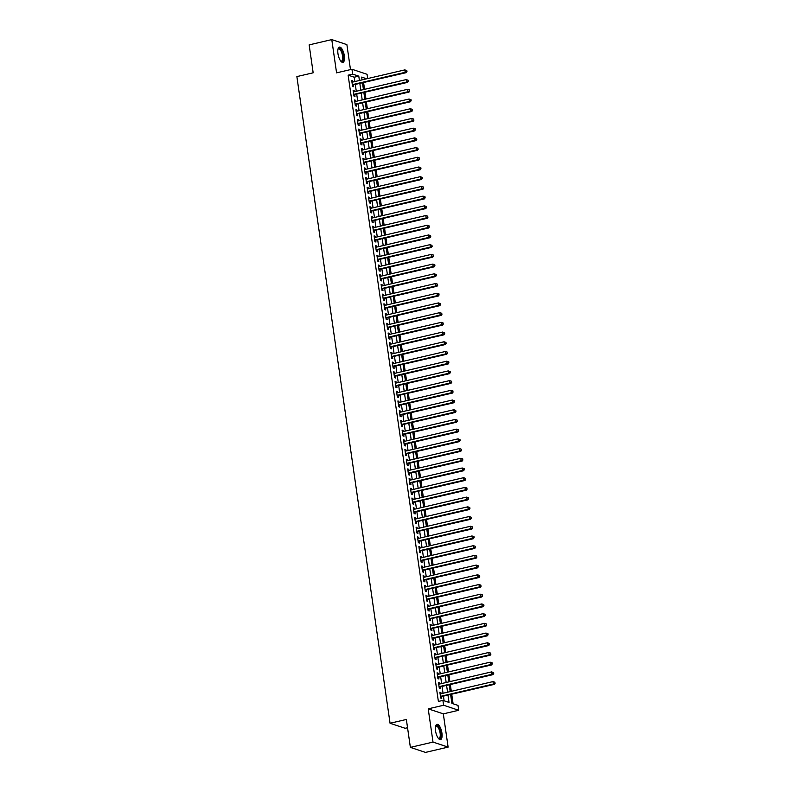 <?xml version="1.0" encoding="UTF-8"?>
<svg xmlns="http://www.w3.org/2000/svg" width="792" height="792" viewBox="0 0 792 792"><rect width="100%" height="100%" fill="white"/><g stroke="black" fill="none" stroke-linecap="round" stroke-linejoin="round"><path stroke-width="1.19" d="M441.926 733.046A7.821 2.93 76.9 0 0 436.966 724.363A7.821 2.93 76.9 0 0 435.56 730.927A7.821 2.93 76.9 0 0 440.52 739.599A7.821 2.93 76.9 0 0 441.926 733.046M344.332 55.796A7.821 2.93 76.9 0 0 339.372 47.114A7.821 2.93 76.9 0 0 337.966 53.678A7.821 2.93 76.9 0 0 342.926 62.35A7.821 2.93 76.9 0 0 344.332 55.796M450.618 694.574L451.895 703.375L458.014 705.415L458.716 710.276L443.609 705.246L442.906 700.395L449.034 702.425L447.985 695.188M443.322 713.859L428.215 708.84L433.016 742.094L410.375 747.381L425.482 752.4L448.114 747.113L443.322 713.859L458.716 710.276M407.543 727.729L405.157 728.284L390.06 723.264L296.871 76.596L313.167 72.795L309.147 44.887L331.779 39.6L336.57 72.854L351.965 69.26L367.062 74.29L367.686 78.556M350.48 69.607L346.886 44.619L331.779 39.6M453.103 703.781L451.737 694.317M451.301 691.327L450.331 684.605M449.905 681.615L448.935 674.893M448.51 671.903L447.539 665.181M447.104 662.201L446.134 655.479M445.708 652.489L444.738 645.767M444.312 642.777L443.342 636.055M442.906 633.065L441.936 626.343M441.51 623.363L440.54 616.631M440.114 613.652L439.144 606.929M438.709 603.94L437.738 597.217M437.313 594.228L436.342 587.506M435.917 584.516L434.947 577.794M434.511 574.814L433.541 568.092M433.115 565.102L432.145 558.38M431.719 555.39L430.749 548.668M430.313 545.678L429.343 538.956M428.918 535.976L427.947 529.244M427.522 526.264L426.551 519.542M426.116 516.552L425.146 509.83M424.72 506.84L423.75 500.118M423.324 497.128L422.354 490.406M421.918 487.427L420.948 480.704M420.522 477.715L419.552 470.993M419.126 468.003L418.156 461.281M417.721 458.291L416.75 451.569M416.325 448.589L415.355 441.857M414.929 438.877L413.959 432.155M413.523 429.165L412.553 422.443M412.127 419.453L411.157 412.731M410.731 409.751L409.761 403.019M409.325 400.039L408.355 393.317M407.93 390.327L406.959 383.605M406.534 380.615L405.563 373.893M405.128 370.903L404.158 364.181M403.732 361.202L402.762 354.479M402.336 351.49L401.366 344.767M400.93 341.778L399.96 335.056M399.534 332.066L398.564 325.344M398.138 322.364L397.168 315.632M396.733 312.652L395.762 305.93M395.337 302.94L394.367 296.218M393.941 293.228L392.971 286.506M392.535 283.516L391.575 276.794M391.139 273.814L390.169 267.092M389.743 264.102L388.773 257.38M388.337 254.39L387.377 247.668M386.942 244.679L385.971 237.956M385.546 234.976L384.575 228.245M384.14 225.265L383.18 218.542M382.744 215.553L381.774 208.831M381.348 205.841L380.378 199.119M379.942 196.129L378.982 189.407M378.546 186.427L377.576 179.705M377.15 176.715L376.18 169.993M375.745 167.003L374.784 160.281M374.349 157.291L373.378 150.569M372.953 147.589L371.983 140.857M371.547 137.877L370.587 131.155M370.151 128.165L369.181 121.443M368.755 118.454L367.785 111.731M367.349 108.751L366.389 102.019M365.953 99.04L364.983 92.317M364.558 89.328L363.587 82.606M433.016 742.094L448.114 747.113M441.055 693.713L440.897 692.574L439.877 692.238L440.708 698.059L441.738 698.405L441.49 696.703M439.659 684.011L439.491 682.872L438.471 682.526L439.312 688.357L440.332 688.693L440.095 686.991M438.263 674.299L438.095 673.16L437.075 672.814L437.917 678.645L438.936 678.982L438.689 677.289M436.857 664.587L436.699 663.448L435.679 663.112L436.521 668.933L437.54 669.27L437.293 667.577M435.461 654.875L435.293 653.737L434.273 653.4L435.115 659.221L436.135 659.568L435.897 657.865M434.065 645.173L433.897 644.025L432.877 643.688L433.719 649.519L434.739 649.856L434.491 648.153M432.66 635.461L432.501 634.323L431.482 633.976L432.323 639.807L433.343 640.144L433.095 638.441M431.264 625.749L431.095 624.611L430.076 624.274L430.917 630.095L431.937 630.432L431.699 628.739M429.868 616.037L429.7 614.899L428.68 614.562L429.521 620.384L430.541 620.73L430.294 619.027M428.462 606.335L428.304 605.187L427.284 604.85L428.125 610.672L429.145 611.018L428.898 609.315M427.066 596.623L426.898 595.485L425.878 595.139L426.72 600.97L427.739 601.306L427.502 599.603M425.67 586.912L425.502 585.773L424.482 585.427L425.324 591.258L426.343 591.594L426.096 589.901M424.264 577.2L424.106 576.061L423.086 575.725L423.928 581.546L424.948 581.882L424.7 580.189M422.869 567.488L422.7 566.349L421.681 566.013L422.522 571.834L423.542 572.18L423.304 570.478M421.473 557.786L421.304 556.637L420.285 556.301L421.126 562.132L422.146 562.468L421.898 560.766M420.067 548.074L419.908 546.935L418.889 546.589L419.73 552.42L420.75 552.757L420.502 551.064M418.671 538.362L418.503 537.223L417.483 536.887L418.325 542.708L419.344 543.045L419.107 541.352M417.275 528.65L417.107 527.512L416.087 527.175L416.929 532.996L417.948 533.343L417.701 531.64M415.869 518.948L415.711 517.8L414.691 517.463L415.533 523.294L416.552 523.631L416.305 521.928M414.473 509.236L414.305 508.098L413.285 507.751L414.127 513.582L415.147 513.919L414.909 512.216M413.077 499.524L412.909 498.386L411.889 498.049L412.731 503.87L413.751 504.207L413.503 502.514M411.672 489.812L411.513 488.674L410.494 488.337L411.335 494.158L412.355 494.495L412.107 492.802M410.276 480.101L410.108 478.962L409.088 478.625L409.929 484.447L410.949 484.793L410.711 483.09M408.88 470.398L408.712 469.25L407.692 468.913L408.533 474.745L409.553 475.081L409.306 473.378M407.474 460.687L407.316 459.548L406.296 459.202L407.137 465.033L408.157 465.369L407.91 463.676M406.078 450.975L405.91 449.836L404.89 449.5L405.732 455.321L406.751 455.657L406.514 453.964M404.682 441.263L404.514 440.124L403.494 439.788L404.336 445.609L405.356 445.955L405.108 444.253M403.276 431.561L403.118 430.412L402.098 430.076L402.94 435.907L403.96 436.243L403.712 434.541M401.881 421.849L401.712 420.71L400.693 420.364L401.534 426.195L402.554 426.532L402.316 424.829M400.485 412.137L400.316 410.998L399.297 410.662L400.138 416.483L401.158 416.82L400.91 415.127M399.079 402.425L398.921 401.287L397.901 400.95L398.742 406.771L399.762 407.118L399.514 405.415M397.683 392.713L397.515 391.575L396.495 391.238L397.337 397.059L398.356 397.406L398.119 395.703M396.287 383.011L396.119 381.873L395.099 381.526L395.941 387.357L396.96 387.694L396.713 385.991M394.881 373.299L394.723 372.161L393.703 371.814L394.545 377.645L395.564 377.982L395.317 376.289M393.485 363.587L393.327 362.449L392.297 362.112L393.139 367.933L394.159 368.27L393.921 366.577M392.089 353.875L391.921 352.737L390.901 352.4L391.743 358.222L392.763 358.568L392.515 356.865M390.684 344.173L390.525 343.025L389.506 342.688L390.347 348.52L391.367 348.856L391.119 347.153M389.288 334.462L389.129 333.323L388.1 332.977L388.941 338.808L389.961 339.144L389.723 337.442M387.892 324.75L387.724 323.611L386.704 323.275L387.545 329.096L388.565 329.432L388.318 327.74M386.486 315.038L386.328 313.899L385.308 313.563L386.149 319.384L387.169 319.73L386.922 318.028M385.09 305.336L384.932 304.187L383.902 303.851L384.744 309.672L385.763 310.018L385.526 308.316M383.694 295.624L383.526 294.485L382.506 294.139L383.348 299.97L384.368 300.307L384.12 298.604M382.288 285.912L382.13 284.773L381.11 284.427L381.952 290.258L382.972 290.595L382.724 288.902M380.893 276.2L380.734 275.062L379.705 274.725L380.546 280.546L381.566 280.883L381.328 279.19M379.497 266.488L379.328 265.35L378.309 265.013L379.15 270.834L380.17 271.181L379.922 269.478M378.091 256.786L377.933 255.638L376.913 255.301L377.754 261.132L378.774 261.469L378.526 259.766M376.695 247.074L376.537 245.936L375.507 245.589L376.349 251.42L377.368 251.757L377.131 250.064M375.299 237.362L375.131 236.224L374.111 235.887L374.953 241.709L375.972 242.045L375.725 240.352M373.893 227.65L373.735 226.512L372.715 226.175L373.557 231.997L374.576 232.343L374.329 230.64M372.497 217.948L372.339 216.8L371.309 216.464L372.151 222.295L373.171 222.631L372.933 220.928M371.102 208.237L370.933 207.098L369.913 206.752L370.755 212.583L371.775 212.919L371.527 211.216M369.696 198.525L369.537 197.386L368.518 197.05L369.359 202.871L370.379 203.207L370.131 201.514M368.3 188.813L368.141 187.674L367.112 187.338L367.953 193.159L368.973 193.495L368.735 191.803M366.904 179.101L366.736 177.962L365.716 177.626L366.557 183.447L367.577 183.793L367.33 182.091M365.498 169.399L365.34 168.25L364.32 167.914L365.162 173.745L366.181 174.082L365.934 172.379M364.102 159.687L363.944 158.548L362.914 158.202L363.756 164.033L364.775 164.37L364.538 162.677M362.706 149.975L362.538 148.837L361.518 148.5L362.36 154.321L363.38 154.658L363.132 152.965M361.3 140.263L361.142 139.125L360.122 138.788L360.964 144.609L361.984 144.956L361.736 143.253M359.905 130.561L359.746 129.413L358.717 129.076L359.558 134.907L360.578 135.244L360.34 133.541M358.509 120.849L358.34 119.711L357.321 119.364L358.162 125.195L359.182 125.532L358.934 123.829M357.103 111.137L356.945 109.999L355.925 109.662L356.766 115.484L357.786 115.82L357.538 114.127M355.707 101.425L355.549 100.287L354.519 99.95L355.361 105.772L356.38 106.118L356.143 104.415M354.311 91.714L354.143 90.575L353.123 90.239L353.965 96.06L354.984 96.406L354.737 94.703M354.885 81.546L354.262 77.21L348.133 75.171L438.382 701.445L442.906 700.395M444.114 700.791L443.461 696.247M443.035 693.257L442.065 686.535M441.629 683.546L440.669 676.823M440.233 673.834L439.263 667.111M438.837 664.132L437.867 657.4M437.432 654.42L436.471 647.698M436.036 644.708L435.065 637.986M434.64 634.996L433.67 628.274M433.234 625.294L432.274 618.562M431.838 615.582L430.868 608.86M430.442 605.87L429.472 599.148M429.036 596.158L428.076 589.436M427.64 586.446L426.67 579.724M426.245 576.744L425.274 570.022M424.839 567.032L423.878 560.31M423.443 557.321L422.473 550.598M422.047 547.609L421.077 540.887M420.641 537.907L419.681 531.175M419.245 528.195L418.275 521.473M417.849 518.483L416.879 511.761M416.443 508.771L415.483 502.049M415.048 499.059L414.077 492.337M413.652 489.357L412.682 482.635M412.246 479.645L411.286 472.923M410.85 469.933L409.88 463.211M409.454 460.221L408.484 453.499M408.048 450.519L407.088 443.787M406.652 440.807L405.682 434.085M405.257 431.095L404.286 424.373M403.851 421.384L402.89 414.662M402.455 411.672L401.485 404.95M401.059 401.97L400.089 395.248M399.653 392.258L398.693 385.536M398.257 382.546L397.287 375.824M396.861 372.834L395.891 366.112M395.455 363.132L394.495 356.4M394.06 353.42L393.089 346.698M392.664 343.708L391.693 336.986M391.258 333.996L390.298 327.274M389.862 324.294L388.892 317.562M388.466 314.582L387.496 307.86M387.06 304.87L386.1 298.148M385.664 295.159L384.694 288.437M384.268 285.447L383.298 278.725M382.873 275.745L381.902 269.023M381.467 266.033L380.497 259.311M380.071 256.321L379.101 249.599M378.675 246.609L377.705 239.887M377.269 236.907L376.299 230.175M375.873 227.195L374.903 220.473M374.477 217.483L373.507 210.761M373.072 207.771L372.101 201.049M371.676 198.059L370.705 191.337M370.28 188.357L369.31 181.635M368.874 178.645L367.904 171.923M367.478 168.934L366.508 162.212M366.082 159.222L365.112 152.5M364.676 149.52L363.706 142.788M363.28 139.808L362.31 133.086M361.885 130.096L360.914 123.374M360.479 120.384L359.509 113.662M359.083 110.672L358.113 103.95M357.687 100.97L356.717 94.248M356.281 91.258L355.311 84.536M352.905 82.012L352.747 80.873L351.727 80.527L352.569 86.358L353.588 86.694L353.341 84.991M428.215 708.84L443.609 705.246M348.133 75.171L352.668 74.121L351.965 69.26M410.375 747.381L406.355 719.463L390.06 723.264M366.706 78.794L361.647 77.101L362.043 79.873M362.469 82.863L363.439 89.585M363.875 92.575L364.845 99.297M365.27 102.287L366.241 109.009M366.666 111.989L367.637 118.721M368.072 121.701L369.042 128.423M369.468 131.413L370.438 138.135M370.864 141.125L371.834 147.847M372.27 150.826L373.24 157.559M373.666 160.538L374.636 167.26M375.062 170.25L376.032 176.972M376.467 179.962L377.438 186.684M377.863 189.674L378.833 196.396M379.259 199.376L380.229 206.098M380.665 209.088L381.635 215.81M382.061 218.8L383.031 225.522M383.457 228.512L384.427 235.234M384.863 238.214L385.833 244.946M386.258 247.926L387.229 254.648M387.654 257.638L388.625 264.36M389.06 267.35L390.03 274.072M390.456 277.061L391.426 283.783M391.852 286.763L392.822 293.486M393.258 296.475L394.228 303.197M394.654 306.187L395.624 312.909M396.05 315.899L397.02 322.621M397.455 325.601L398.425 332.333M398.851 335.313L399.821 342.035M400.247 345.025L401.217 351.747M401.653 354.737L402.623 361.459M403.049 364.449L404.019 371.171M404.445 374.151L405.415 380.873M405.851 383.863L406.821 390.585M407.246 393.575L408.217 400.297M408.642 403.286L409.613 410.008M410.048 412.988L411.018 419.72M411.444 422.7L412.414 429.422M412.84 432.412L413.81 439.134M414.246 442.124L415.216 448.846M415.642 451.826L416.612 458.558M417.038 461.538L418.008 468.26M418.443 471.25L419.413 477.972M419.839 480.962L420.809 487.684M421.235 490.674L422.205 497.396M422.641 500.376L423.611 507.098M424.037 510.088L425.007 516.81M425.433 519.799L426.403 526.522M426.838 529.511L427.809 536.233M428.234 539.213L429.205 545.945M429.63 548.925L430.601 555.647M431.036 558.637L432.006 565.359M432.432 568.349L433.402 575.071M433.828 578.061L434.798 584.783M435.234 587.763L436.204 594.485M436.63 597.475L437.6 604.197M438.025 607.187L438.996 613.909M439.431 616.899L440.401 623.621M440.827 626.601L441.797 633.333M442.223 636.313L443.193 643.035M443.629 646.024L444.599 652.747M445.025 655.736L445.995 662.458M446.421 665.448L447.391 672.17M447.827 675.15L448.797 681.872M449.222 684.862L450.193 691.584M359.41 80.487L358.786 76.151L352.668 74.121M447.559 692.198L446.589 685.476M446.163 682.486L445.193 675.764M444.757 672.784L443.787 666.062M443.362 663.072L442.391 656.35M441.966 653.36L440.995 646.638M440.56 643.649L439.59 636.926M439.164 633.947L438.194 627.214M437.768 624.235L436.798 617.513M436.362 614.523L435.392 607.801M434.966 604.811L433.996 598.089M433.57 595.109L432.6 588.377M432.165 585.397L431.195 578.675M430.769 575.685L429.799 568.963M429.373 565.973L428.403 559.251M427.967 556.261L427.007 549.539M426.571 546.559L425.601 539.827M425.175 536.847L424.205 530.125M423.769 527.135L422.809 520.413M422.374 517.423L421.403 510.701M420.978 507.721L420.007 500.99M419.572 498.01L418.612 491.288M418.176 488.298L417.206 481.576M416.78 478.586L415.81 471.864M415.374 468.874L414.414 462.152M413.978 459.172L413.008 452.45M412.582 449.46L411.612 442.738M411.177 439.748L410.216 433.026M409.781 430.036L408.811 423.314M408.385 420.334L407.415 413.602M406.979 410.622L406.019 403.9M405.583 400.91L404.613 394.188M404.187 391.198L403.217 384.476M402.781 381.487L401.821 374.764M401.386 371.785L400.415 365.062M399.99 362.073L399.019 355.351M398.584 352.361L397.624 345.639M397.188 342.649L396.218 335.927M395.792 332.947L394.822 326.215M394.386 323.235L393.426 316.513M392.99 313.523L392.02 306.801M391.594 303.811L390.624 297.089M390.189 294.099L389.228 287.377M388.793 284.397L387.823 277.675M387.397 274.685L386.427 267.963M385.991 264.974L385.031 258.251M384.595 255.262L383.625 248.54M383.199 245.56L382.229 238.828M381.793 235.848L380.833 229.126M380.398 226.136L379.427 219.414M379.002 216.424L378.031 209.702M377.596 206.722L376.636 199.99M376.2 197.01L375.23 190.288M374.804 187.298L373.834 180.576M373.398 177.586L372.438 170.864M372.002 167.874L371.032 161.152M370.607 158.172L369.636 151.45M369.201 148.46L368.24 141.738M367.805 138.749L366.835 132.026M366.409 129.037L365.439 122.314M365.003 119.335L364.043 112.603M363.607 109.623L362.637 102.901M362.211 99.911L361.241 93.189M360.805 90.199L359.845 83.477M354.262 77.21L358.786 76.151M351.806 81.091L352.747 80.873M353.202 90.793L354.143 90.575M354.608 100.505L355.549 100.287M356.004 110.217L356.945 109.999M357.4 119.929L358.34 119.711M358.806 129.64L359.746 129.413M360.202 139.343L361.142 139.125M361.598 149.054L362.538 148.837M363.003 158.766L363.944 158.548M364.399 168.478L365.34 168.25M365.795 178.18L366.736 177.962M367.201 187.892L368.141 187.674M368.597 197.604L369.537 197.386M369.993 207.316L370.933 207.098M371.398 217.028L372.339 216.8M372.794 226.73L373.735 226.512M374.19 236.442L375.131 236.224M375.596 246.154L376.537 245.936M376.992 255.865L377.933 255.638M378.388 265.567L379.328 265.35M379.794 275.279L380.734 275.062M381.19 284.991L382.13 284.773M382.585 294.703L383.526 294.485M383.991 304.405L384.932 304.187M385.387 314.117L386.328 313.899M386.783 323.829L387.724 323.611M388.189 333.541L389.129 333.323M389.585 343.253L390.525 343.025M390.981 352.955L391.921 352.737M392.387 362.667L393.327 362.449M393.782 372.379L394.723 372.161M395.178 382.09L396.119 381.873M396.584 391.793L397.515 391.575M397.98 401.504L398.921 401.287M399.376 411.216L400.316 410.998M400.782 420.928L401.712 420.71M402.178 430.64L403.118 430.412M403.573 440.342L404.514 440.124M404.979 450.054L405.91 449.836M406.375 459.766L407.316 459.548M407.771 469.478L408.712 469.25M409.177 479.18L410.108 478.962M410.573 488.892L411.513 488.674M411.969 498.604L412.909 498.386M413.375 508.316L414.305 508.098M414.77 518.027L415.711 517.8M416.166 527.729L417.107 527.512M417.572 537.441L418.503 537.223M418.968 547.153L419.908 546.935M420.364 556.865L421.304 556.637M421.77 566.567L422.7 566.349M423.166 576.279L424.106 576.061M424.562 585.991L425.502 585.773M425.967 595.703L426.898 595.485M427.363 605.405L428.304 605.187M428.759 615.117L429.7 614.899M430.165 624.829L431.095 624.611M431.561 634.541L432.501 634.323M432.957 644.252L433.897 644.025M434.363 653.954L435.293 653.737M435.758 663.666L436.699 663.448M437.154 673.378L438.095 673.16M438.56 683.09L439.491 682.872M439.956 692.792L440.897 692.574M352.381 85.091L406.217 72.656L405.187 72.319L352.321 84.655M406.573 71.419L405.187 72.319L404.841 69.894L406.84 70.577L406.573 71.419L406.84 70.577M351.975 82.229L404.841 69.894L406.435 70.448M406.217 72.656L406.979 71.547M337.976 49.183A6.772 2.544 -103.1 0 1 338.016 49.104A6.772 2.544 -103.1 0 1 340.817 49.451A6.772 2.544 -103.1 0 1 343.183 55.816A6.772 2.544 -103.1 0 1 340.837 61.162A6.772 2.544 -103.1 0 1 340.768 61.113M340.689 61.014A6.267 2.356 76.9 0 0 341.401 61.113A6.267 2.356 76.9 0 0 342.52 55.856A6.267 2.356 76.9 0 0 338.55 48.906A6.267 2.356 76.9 0 0 337.956 49.312M342.471 62.37A7.771 2.921 76.9 0 0 343.589 55.955A7.771 2.921 76.9 0 0 338.956 47.302M435.57 726.432A6.772 2.544 -103.1 0 1 435.61 726.353A6.772 2.544 -103.1 0 1 435.828 726.017A6.772 2.544 -103.1 0 1 439.936 729.67A6.772 2.544 -103.1 0 1 440.213 738.283A6.772 2.544 -103.1 0 1 438.422 738.411A6.772 2.544 -103.1 0 1 438.362 738.362M438.283 738.263A6.267 2.356 76.9 0 0 438.996 738.362A6.267 2.356 76.9 0 0 439.6 737.936A6.267 2.356 76.9 0 0 439.619 730.828A6.267 2.356 76.9 0 0 436.144 726.155A6.267 2.356 76.9 0 0 435.55 726.561M440.065 739.619A7.771 2.921 76.9 0 0 440.54 739.193A7.771 2.921 76.9 0 0 440.679 730.759A7.771 2.921 76.9 0 0 436.55 724.551M353.776 94.793L407.613 82.368L406.593 82.021L353.717 94.367M407.969 81.121L406.593 82.021L406.237 79.596L408.236 80.289L407.969 81.121L408.236 80.289M353.371 91.941L406.237 79.596L407.83 80.15M407.613 82.368L408.375 81.259M355.182 104.504L409.009 92.08L407.989 91.733L355.123 104.079M409.365 90.832L407.989 91.733L407.642 89.308L409.632 90.001L409.365 90.832L409.632 90.001M354.767 101.643L407.642 89.308L409.226 89.862M409.009 92.08L409.781 90.971M356.578 114.216L410.414 101.782L409.385 101.445L356.519 113.781M410.771 100.544L409.385 101.445L409.038 99.02L411.038 99.713L410.771 100.544L411.038 99.713M356.172 111.355L409.038 99.02L410.632 99.574M410.414 101.782L411.177 100.683M357.974 123.928L411.81 111.494L410.791 111.157L357.915 123.493M412.167 110.256L410.791 111.157L410.434 108.732L412.434 109.415L412.167 110.256L412.434 109.415M357.568 121.067L410.434 108.732L412.028 109.286M411.81 111.494L412.573 110.395M359.38 133.63L413.206 121.206L412.187 120.869L359.32 133.204M413.563 119.968L412.187 120.869L411.84 118.434L413.83 119.127L413.563 119.968L413.83 119.127M358.964 130.779L411.84 118.434L413.424 118.988M413.206 121.206L413.978 120.097M360.776 143.342L414.612 130.918L413.582 130.571L360.716 142.916M414.968 129.67L413.582 130.571L413.236 128.146L415.236 128.839L414.968 129.67L415.236 128.839M360.37 140.491L413.236 128.146L414.83 128.7M414.612 130.918L415.374 129.809M362.172 153.054L416.008 140.62L414.988 140.283L362.112 152.618M416.364 139.382L414.988 140.283L414.632 137.857L416.632 138.55L416.364 139.382L416.632 138.55M361.766 150.193L414.632 137.857L416.226 138.412M416.008 140.62L416.77 139.521M363.577 162.766L417.404 150.332L416.384 149.995L363.518 162.33M417.76 149.094L416.384 149.995L416.038 147.569L418.027 148.262L417.76 149.094L418.027 148.262M363.162 159.905L416.038 147.569L417.622 148.124M417.404 150.332L418.176 149.233M364.973 172.478L418.81 160.043L417.78 159.707L364.914 172.042M419.166 158.806L417.78 159.707L417.433 157.271L419.433 157.964L419.166 158.806L419.433 157.964M364.567 169.617L417.433 157.271L419.027 157.836M418.81 160.043L419.572 158.935M366.369 182.18L420.205 169.755L419.186 169.409L366.31 181.754M420.562 168.508L419.186 169.409L418.829 166.983L420.829 167.676L420.562 168.508L420.829 167.676M365.963 179.329L418.829 166.983L420.423 167.538M420.205 169.755L420.968 168.647M367.775 191.892L421.601 179.467L420.582 179.121L367.716 191.466M421.958 178.22L420.582 179.121L420.235 176.695L422.225 177.388L421.958 178.22L422.225 177.388M367.359 189.031L420.235 176.695L421.819 177.25M421.601 179.467L422.374 178.358M369.171 201.604L423.007 189.169L421.978 188.833L369.112 201.168M423.364 187.932L421.978 188.833L421.631 186.407L423.631 187.1L423.364 187.932L423.631 187.1M368.765 198.743L421.631 186.407L423.225 186.962M423.007 189.169L423.769 188.07M370.567 211.315L424.403 198.881L423.383 198.544L370.507 210.88M424.76 197.644L423.383 198.544L423.027 196.119L425.027 196.802L424.76 197.644L425.027 196.802M370.161 208.454L423.027 196.119L424.621 196.673M424.403 198.881L425.165 197.772M371.973 221.017L425.799 208.593L424.779 208.256L371.913 220.592M426.155 207.355L424.779 208.256L424.433 205.821L426.423 206.514L426.155 207.355L426.423 206.514M371.557 218.166L424.433 205.821L426.017 206.375M425.799 208.593L426.571 207.484M373.369 230.729L427.205 218.305L426.175 217.958L373.309 230.304M427.561 217.058L426.175 217.958L425.829 215.533L427.828 216.226L427.561 217.058L427.828 216.226M372.963 227.868L425.829 215.533L427.423 216.087M427.205 218.305L427.967 217.196M374.764 240.441L428.601 228.007L427.581 227.67L374.705 240.006M428.957 226.769L427.581 227.67L427.225 225.245L429.224 225.938L428.957 226.769L429.224 225.938M374.359 237.58L427.225 225.245L428.818 225.799M428.601 228.007L429.363 226.908M376.17 250.153L429.997 237.719L428.977 237.382L376.111 249.718M430.353 236.481L428.977 237.382L428.63 234.957L430.62 235.65L430.353 236.481L430.62 235.65M375.755 247.292L428.63 234.957L430.214 235.511M429.997 237.719L430.769 236.62M377.566 259.855L431.402 247.431L430.373 247.094L377.507 259.43M431.759 246.193L430.373 247.094L430.026 244.659L432.026 245.352L431.759 246.193L432.026 245.352M377.16 257.004L430.026 244.659L431.62 245.223M431.402 247.431L432.165 246.322M378.962 269.567L432.798 257.143L431.779 256.796L378.903 269.141M433.155 255.895L431.779 256.796L431.422 254.371L433.422 255.064L433.155 255.895L433.422 255.064M378.556 266.716L431.422 254.371L433.016 254.925M432.798 257.143L433.561 256.034M380.368 279.279L434.194 266.845L433.175 266.508L380.308 278.853M434.551 265.607L433.175 266.508L432.828 264.082L434.818 264.775L434.551 265.607L434.818 264.775M379.952 276.418L432.828 264.082L434.412 264.637M434.194 266.845L434.966 265.746M381.764 288.991L435.6 276.557L434.57 276.22L381.704 288.555M435.956 275.319L434.57 276.22L434.224 273.794L436.224 274.487L435.956 275.319L436.224 274.487M381.348 286.13L434.224 273.794L435.818 274.349M435.6 276.557L436.362 275.458M383.16 298.703L436.996 286.268L435.976 285.932L383.1 298.267M437.352 285.031L435.976 285.932L435.62 283.506L437.62 284.189L437.352 285.031L437.62 284.189M382.754 295.842L435.62 283.506L437.214 284.061M436.996 286.268L437.758 285.16M384.565 308.405L438.392 295.98L437.372 295.644L384.496 307.979M438.748 294.743L437.372 295.644L437.026 293.208L439.015 293.901L438.748 294.743L439.015 293.901M384.15 305.554L437.026 293.208L438.61 293.763M438.392 295.98L439.164 294.872M385.961 318.117L439.798 305.692L438.768 305.346L385.902 317.691M440.154 304.445L438.768 305.346L438.422 302.92L440.421 303.613L440.154 304.445L440.421 303.613M385.546 315.256L438.422 302.92L440.015 303.475M439.798 305.692L440.56 304.583M387.357 327.829L441.193 315.394L440.174 315.058L387.298 327.393M441.55 314.157L440.174 315.058L439.817 312.632L441.817 313.325L441.55 314.157L441.817 313.325M386.951 324.967L439.817 312.632L441.411 313.187M441.193 315.394L441.956 314.295M388.763 337.541L442.589 325.106L441.57 324.769L388.694 337.105M442.946 323.869L441.57 324.769L441.223 322.344L443.213 323.027L442.946 323.869L443.213 323.027M388.347 334.679L441.223 322.344L442.807 322.898M442.589 325.106L443.362 324.007M390.159 347.243L443.995 334.818L442.966 334.481L390.1 346.817M444.352 333.58L442.966 334.481L442.619 332.046L444.619 332.739L444.352 333.58L444.619 332.739M389.743 344.391L442.619 332.046L444.213 332.61M443.995 334.818L444.757 333.709M391.555 356.954L445.391 344.53L444.371 344.183L391.495 356.529M445.748 343.282L444.371 344.183L444.015 341.758L446.015 342.451L445.748 343.282L446.015 342.451M391.149 354.103L444.015 341.758L445.609 342.312M445.391 344.53L446.153 343.421M392.961 366.666L446.787 354.232L445.767 353.895L392.891 366.241M447.143 352.994L445.767 353.895L445.421 351.47L447.411 352.163L447.143 352.994L447.411 352.163M392.545 363.805L445.421 351.47L447.005 352.024M446.787 354.232L447.559 353.133M394.357 376.378L448.193 363.944L447.163 363.607L394.297 375.943M448.549 362.706L447.163 363.607L446.817 361.182L448.817 361.875L448.549 362.706L448.817 361.875M393.941 373.517L446.817 361.182L448.411 361.736M448.193 363.944L448.955 362.845M395.752 386.09L449.589 373.656L448.569 373.319L395.693 385.654M449.945 372.418L448.569 373.319L448.213 370.894L450.212 371.577L449.945 372.418L450.212 371.577M395.347 383.229L448.213 370.894L449.807 371.448M449.589 373.656L450.351 372.547M397.158 395.792L450.985 383.368L449.965 383.021L397.089 395.366M451.341 382.12L449.965 383.021L449.618 380.596L451.608 381.289L451.341 382.12L451.608 381.289M396.743 392.941L449.618 380.596L451.202 381.15M450.985 383.368L451.757 382.259M398.554 405.504L452.39 393.079L451.361 392.733L398.495 405.078M452.747 391.832L451.361 392.733L451.014 390.308L453.014 391L452.747 391.832L453.014 391M398.138 402.643L451.014 390.308L452.598 390.862M452.39 393.079L453.153 391.971M399.95 415.216L453.786 402.781L452.767 402.445L399.891 414.78M454.143 401.544L452.767 402.445L452.41 400.019L454.41 400.712L454.143 401.544L454.41 400.712M399.544 412.355L452.41 400.019L454.004 400.574M453.786 402.781L454.549 401.683M401.356 424.928L455.182 412.493L454.163 412.157L401.287 424.492M455.539 411.256L454.163 412.157L453.816 409.731L455.806 410.414L455.539 411.256L455.806 410.414M400.94 422.067L453.816 409.731L455.4 410.286M455.182 412.493L455.954 411.394M402.752 434.63L456.588 422.205L455.558 421.869L402.692 434.204M456.944 420.968L455.558 421.869L455.212 419.433L457.212 420.126L456.944 420.968L457.212 420.126M402.336 431.779L455.212 419.433L456.796 419.998M456.588 422.205L457.35 421.096M404.148 444.342L457.984 431.917L456.964 431.571L404.088 443.916M458.34 430.67L456.964 431.571L456.608 429.145L458.608 429.838L458.34 430.67L458.608 429.838M403.742 441.49L456.608 429.145L458.202 429.7M457.984 431.917L458.746 430.808M405.553 454.054L459.38 441.619L458.36 441.283L405.484 453.618M459.736 440.382L458.36 441.283L458.014 438.857L460.003 439.55L459.736 440.382L460.003 439.55M405.138 451.192L458.014 438.857L459.598 439.412M459.38 441.619L460.152 440.52M406.949 463.765L460.776 451.331L459.756 450.995L406.89 463.33M461.142 450.094L459.756 450.995L459.409 448.569L461.409 449.262L461.142 450.094L461.409 449.262M406.534 460.904L459.409 448.569L460.993 449.123M460.776 451.331L461.548 450.232M408.345 473.477L462.182 461.043L461.162 460.706L408.286 473.042M462.538 459.805L461.162 460.706L460.805 458.271L462.805 458.964L462.538 459.805L462.805 458.964M407.939 470.616L460.805 458.271L462.399 458.835M462.182 461.043L462.944 459.934M409.751 483.179L463.577 470.755L462.558 470.408L409.682 482.754M463.934 469.507L462.558 470.408L462.211 467.983L464.201 468.676L463.934 469.507L464.201 468.676M409.335 480.328L462.211 467.983L463.795 468.537M463.577 470.755L464.35 469.646M411.147 492.891L464.973 480.467L463.954 480.12L411.088 492.466M465.34 479.219L463.954 480.12L463.607 477.695L465.607 478.388L465.34 479.219L465.607 478.388M410.731 490.03L463.607 477.695L465.191 478.249M464.973 480.467L465.745 479.358M412.543 502.603L466.379 490.169L465.359 489.832L412.483 502.168M466.736 488.931L465.359 489.832L465.003 487.407L467.003 488.1L466.736 488.931L467.003 488.1M412.137 499.742L465.003 487.407L466.597 487.961M466.379 490.169L467.141 489.07M413.949 512.315L467.775 499.881L466.755 499.544L413.879 511.879M468.131 498.643L466.755 499.544L466.409 497.119L468.399 497.802L468.131 498.643L468.399 497.802M413.533 509.454L466.409 497.119L467.993 497.673M467.775 499.881L468.547 498.772M415.345 522.017L469.171 509.593L468.151 509.256L415.285 521.591M469.537 508.355L468.151 509.256L467.805 506.821L469.805 507.514L469.537 508.355L469.805 507.514M414.929 519.166L467.805 506.821L469.389 507.375M469.171 509.593L469.943 508.484M416.74 531.729L470.577 519.304L469.557 518.958L416.681 531.303M470.933 518.057L469.557 518.958L469.201 516.533L471.2 517.226L470.933 518.057L471.2 517.226M416.335 528.868L469.201 516.533L470.795 517.087M470.577 519.304L471.339 518.196M418.146 541.441L471.973 529.007L470.953 528.67L418.077 541.005M472.329 527.769L470.953 528.67L470.606 526.244L472.596 526.937L472.329 527.769L472.596 526.937M417.731 538.58L470.606 526.244L472.19 526.799M471.973 529.007L472.745 527.908M419.542 551.153L473.368 538.718L472.349 538.382L419.483 550.717M473.735 537.481L472.349 538.382L472.002 535.956L474.002 536.649L473.735 537.481L474.002 536.649M419.126 548.292L472.002 535.956L473.586 536.511M473.368 538.718L474.141 537.619M420.938 560.855L474.774 548.43L473.755 548.094L420.879 560.429M475.131 547.193L473.755 548.094L473.398 545.658L475.398 546.351L475.131 547.193L475.398 546.351M420.532 558.004L473.398 545.658L474.992 546.223M474.774 548.43L475.537 547.322M422.344 570.567L476.17 558.142L475.15 557.796L422.275 570.141M476.527 556.895L475.15 557.796L474.804 555.37L476.794 556.063L476.527 556.895L476.794 556.063M421.928 567.716L474.804 555.37L476.388 555.925M476.17 558.142L476.942 557.033M423.74 580.279L477.566 567.844L476.546 567.508L423.68 579.853M477.932 566.607L476.546 567.508L476.2 565.082L478.2 565.775L477.932 566.607L478.2 565.775M423.324 577.418L476.2 565.082L477.784 565.637M477.566 567.844L478.338 566.745M425.136 589.99L478.972 577.556L477.952 577.219L425.076 589.555M479.328 576.319L477.952 577.219L477.596 574.794L479.596 575.487L479.328 576.319L479.596 575.487M424.73 587.129L477.596 574.794L479.19 575.348M478.972 577.556L479.734 576.457M426.542 599.702L480.368 587.268L479.348 586.931L426.472 599.267M480.724 586.031L479.348 586.931L479.002 584.506L480.992 585.189L480.724 586.031L480.992 585.189M426.126 596.841L479.002 584.506L480.586 585.06M480.368 587.268L481.13 586.159M427.937 609.404L481.764 596.98L480.744 596.643L427.878 608.979M482.13 595.742L480.744 596.643L480.397 594.208L482.397 594.901L482.13 595.742L482.397 594.901M427.522 606.553L480.397 594.208L481.982 594.762M481.764 596.98L482.536 595.871M429.333 619.116L483.17 606.692L482.15 606.345L429.274 618.691M483.526 605.444L482.15 606.345L481.793 603.92L483.793 604.613L483.526 605.444L483.793 604.613M428.927 616.255L481.793 603.92L483.387 604.474M483.17 606.692L483.932 605.583M430.739 628.828L484.565 616.394L483.546 616.057L430.67 628.393M484.922 615.156L483.546 616.057L483.199 613.632L485.189 614.325L484.922 615.156L485.189 614.325M430.323 625.967L483.199 613.632L484.783 614.186M484.565 616.394L485.328 615.295M432.135 638.54L485.961 626.106L484.942 625.769L432.076 638.104M486.328 624.868L484.942 625.769L484.595 623.344L486.595 624.027L486.328 624.868L486.595 624.027M431.719 635.679L484.595 623.344L486.179 623.898M485.961 626.106L486.733 625.007M433.531 648.242L487.367 635.818L486.347 635.481L433.471 647.816M487.724 634.58L486.347 635.481L485.991 633.046L487.991 633.739L487.724 634.58L487.991 633.739M433.125 645.391L485.991 633.046L487.585 633.61M487.367 635.818L488.129 634.709M434.937 657.954L488.763 645.529L487.743 645.183L434.867 657.528M489.119 644.282L487.743 645.183L487.397 642.758L489.387 643.451L489.119 644.282L489.387 643.451M434.521 655.103L487.397 642.758L488.981 643.312M488.763 645.529L489.525 644.421M436.333 667.666L490.159 655.231L489.139 654.895L436.273 667.24M490.525 653.994L489.139 654.895L488.793 652.469L490.793 653.162L490.525 653.994L490.793 653.162M435.917 664.805L488.793 652.469L490.377 653.024M490.159 655.231L490.931 654.133M437.728 677.378L491.565 664.943L490.545 664.607L437.669 676.942M491.921 663.706L490.545 664.607L490.189 662.181L492.188 662.874L491.921 663.706L492.188 662.874M437.323 674.517L490.189 662.181L491.782 662.736M491.565 664.943L492.327 663.844M439.134 687.09L492.961 674.655L491.941 674.319L439.065 686.654M493.317 673.418L491.941 674.319L491.594 671.893L493.584 672.576L493.317 673.418L493.584 672.576M438.718 684.229L491.594 671.893L493.178 672.448M492.961 674.655L493.723 673.547M440.53 696.792L494.357 684.367L493.337 684.031L440.471 696.366M494.723 683.12L493.337 684.031L492.99 681.595L494.99 682.288L494.723 683.12L494.99 682.288M440.114 693.941L492.99 681.595L494.574 682.15M494.357 684.367L495.129 683.258"/></g></svg>
